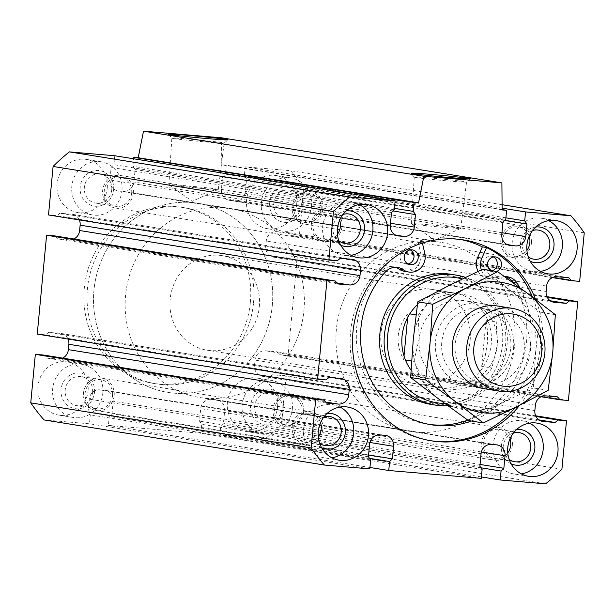 <?xml version="1.0" encoding="UTF-8"?>
<svg xmlns="http://www.w3.org/2000/svg" width="615" height="615" viewBox="0 0 615 615"><rect width="100%" height="100%" fill="white"/><g stroke="black" fill="none" stroke-linecap="round" stroke-linejoin="round"><path stroke-width="0.46" stroke-dasharray="3.08 2.31" d="M336.959 282.908L69.195 239.842A10.178 9.502 99.1 0 0 73.885 238.974M79.312 219.924A10.178 9.502 99.1 0 0 72.27 214.304A10.178 9.502 99.1 0 0 71.617 214.228L59.909 213.236L56.872 215.673L48.508 214.966M131.687 192.926A14.714 13.745 99.1 0 0 120.317 177.235A14.714 13.745 99.1 0 0 104.412 189.581A14.714 13.745 99.1 0 0 115.643 206.294A14.714 13.745 99.1 0 0 131.687 192.926M111.746 189.72A14.714 13.745 99.1 0 0 100.383 174.03A14.714 13.745 99.1 0 0 84.47 186.376A14.714 13.745 99.1 0 0 95.709 203.088A14.714 13.745 99.1 0 0 111.746 189.72M302.026 411.558A14.714 13.745 99.1 0 0 290.664 395.86A14.714 13.745 99.1 0 0 274.751 408.206A14.714 13.745 99.1 0 0 285.99 424.919A14.714 13.745 99.1 0 0 302.026 411.558M282.085 408.345A14.714 13.745 99.1 0 0 270.723 392.654A14.714 13.745 99.1 0 0 254.818 405.001A14.714 13.745 99.1 0 0 266.049 421.713A14.714 13.745 99.1 0 0 282.085 408.345M113.621 189.797A17.958 16.774 99.1 0 0 90.005 172.185A17.958 16.774 99.1 0 0 87.084 203.142A17.958 16.774 99.1 0 0 113.621 189.797M359.214 204.518A26.929 25.161 99.1 0 0 352.034 202.135A26.929 25.161 99.1 0 0 322.913 224.729A26.929 25.161 99.1 0 0 343.478 255.317A26.929 25.161 99.1 0 0 351.05 255.302M346.276 210.907A17.958 16.774 99.1 0 0 331.193 226.059A17.958 16.774 99.1 0 0 340.756 245.177M121.985 190.504A26.929 25.161 99.1 0 0 101.183 161.783A26.929 25.161 99.1 0 0 72.063 184.377A26.929 25.161 99.1 0 0 92.627 214.966A26.929 25.161 99.1 0 0 121.985 190.504M107.225 188.129A26.929 25.161 99.1 0 0 86.423 159.408A26.929 25.161 99.1 0 0 57.303 182.002A26.929 25.161 99.1 0 0 77.867 212.59A26.929 25.161 99.1 0 0 107.225 188.129M535.757 227.004A17.958 16.774 99.1 0 0 520.682 242.156A17.958 16.774 99.1 0 0 530.245 261.275M532.559 230.525A14.714 13.745 99.1 0 0 522.527 242.456A14.714 13.745 99.1 0 0 528.308 256.932M529.169 236.314A14.714 13.745 99.1 0 0 518.499 226.904A14.714 13.745 99.1 0 0 502.586 239.25A14.714 13.745 99.1 0 0 513.825 255.963A14.714 13.745 99.1 0 0 526.909 250.374M321.168 209.031A14.714 13.745 99.1 0 0 309.806 193.341A14.714 13.745 99.1 0 0 293.901 205.679A14.714 13.745 99.1 0 0 305.132 222.392A14.714 13.745 99.1 0 0 321.168 209.031M301.235 205.825A14.714 13.745 99.1 0 0 289.865 190.135A14.714 13.745 99.1 0 0 273.959 202.473A14.714 13.745 99.1 0 0 285.199 219.186A14.714 13.745 99.1 0 0 301.235 205.825M303.11 205.894A17.958 16.774 99.1 0 0 279.494 188.29A17.958 16.774 99.1 0 0 276.565 219.24A17.958 16.774 99.1 0 0 303.11 205.894M548.703 220.616A26.929 25.161 99.1 0 0 541.515 218.233A26.929 25.161 99.1 0 0 512.403 240.826A26.929 25.161 99.1 0 0 532.967 271.415A26.929 25.161 99.1 0 0 540.531 271.4M311.467 206.609A26.929 25.161 99.1 0 0 290.664 177.881A26.929 25.161 99.1 0 0 261.552 200.482A26.929 25.161 99.1 0 0 282.116 231.063A26.929 25.161 99.1 0 0 311.467 206.609M296.714 204.234A26.929 25.161 99.1 0 0 275.912 175.513A26.929 25.161 99.1 0 0 246.792 198.107A26.929 25.161 99.1 0 0 267.356 228.695A26.929 25.161 99.1 0 0 296.714 204.234M519.606 405.331A101.744 95.048 99.1 0 0 542.422 348.459A101.744 95.048 99.1 0 0 535.627 299.459M250.359 302.372A89.175 83.309 99.1 0 0 181.479 207.27A89.175 83.309 99.1 0 0 85.07 282.085A89.175 83.309 99.1 0 0 153.158 383.36A89.175 83.309 99.1 0 0 250.359 302.372M88.083 390.656A26.929 25.161 99.1 0 0 67.281 361.935A26.929 25.161 99.1 0 0 38.161 384.529A26.929 25.161 99.1 0 0 58.725 415.117A26.929 25.161 99.1 0 0 88.083 390.656M277.573 406.761A26.929 25.161 99.1 0 0 256.77 378.033A26.929 25.161 99.1 0 0 227.65 400.634A26.929 25.161 99.1 0 0 248.214 431.215A26.929 25.161 99.1 0 0 277.573 406.761M69.195 239.842L57.487 238.843L54.958 235.929M390.325 225.052L109.962 179.957L111.146 167.449L113.936 164.682L114.782 155.749M109.962 179.957A10.178 9.502 99.1 0 0 117.826 190.811A10.178 9.502 99.1 0 0 118.48 190.888L123.5 191.319A10.178 9.502 99.1 0 0 133.932 181.994L135.115 169.486L132.886 166.296L133.593 158.778M501.794 234.523L221.431 189.428L222.607 176.92L225.398 174.153L226.243 165.22L221.784 164.843L221.531 137.798M221.431 189.428A10.178 9.502 99.1 0 0 229.287 200.282A10.178 9.502 99.1 0 0 229.949 200.359L234.961 200.79A10.178 9.502 99.1 0 0 245.393 191.465L246.577 178.957L244.347 175.767L245.193 166.834L290.58 170.686A179.549 167.734 99.1 0 1 303.887 187.767L299.305 236.275L290.941 235.568L288.412 232.647L276.704 231.655A10.178 9.502 99.1 0 0 266.272 240.972L265.765 246.338A10.178 9.502 99.1 0 0 273.629 257.185A10.178 9.502 99.1 0 0 274.282 257.27L285.99 258.262L289.027 255.817L297.391 256.532L288.043 355.409L279.679 354.701L277.15 351.78L265.442 350.788A10.178 9.502 99.1 0 0 255.01 360.106L254.502 365.471A10.178 9.502 99.1 0 0 262.367 376.319A10.178 9.502 99.1 0 0 263.02 376.403L274.728 377.395L277.765 374.95L286.129 375.657L281.539 424.166A179.549 167.734 99.1 0 1 265.242 438.733L219.855 434.882L220.7 425.941L223.491 423.182L224.675 410.666A10.178 9.502 99.1 0 0 216.811 399.819A10.178 9.502 99.1 0 0 216.157 399.735L211.137 399.312A10.178 9.502 99.1 0 0 200.705 408.629L199.521 421.144L201.751 424.335L200.905 433.268L108.394 425.403L109.239 416.47L112.03 413.711L113.206 401.195A10.178 9.502 99.1 0 0 105.35 390.348A10.178 9.502 99.1 0 0 104.688 390.264L99.676 389.841A10.178 9.502 99.1 0 0 89.244 399.158L88.06 411.673L90.29 414.864L89.444 423.796L44.065 419.937M325.696 402.041L57.933 358.976L46.225 357.976L43.696 355.063M57.933 358.976A10.178 9.502 99.1 0 0 62.622 358.107M68.05 339.05A10.178 9.502 99.1 0 0 61.008 333.438A10.178 9.502 99.1 0 0 60.355 333.361L48.647 332.361L45.61 334.806L37.246 334.099M337.85 283.946L57.487 238.843M343.07 214.427A14.714 13.745 99.1 0 0 333.038 226.358A14.714 13.745 99.1 0 0 338.827 240.826M339.68 220.216A14.714 13.745 99.1 0 0 329.01 210.807A14.714 13.745 99.1 0 0 313.104 223.153A14.714 13.745 99.1 0 0 324.336 239.858A14.714 13.745 99.1 0 0 337.42 234.269M292.325 409.129A26.929 25.161 99.1 0 0 271.522 380.408A26.929 25.161 99.1 0 0 242.402 403.002A26.929 25.161 99.1 0 0 262.966 433.59A26.929 25.161 99.1 0 0 292.325 409.129M283.969 408.421A17.958 16.774 99.1 0 0 260.353 390.817A17.958 16.774 99.1 0 0 257.424 421.767A17.958 16.774 99.1 0 0 283.969 408.421M529.561 423.143A26.929 25.161 99.1 0 0 522.373 420.76A26.929 25.161 99.1 0 0 493.253 443.354A26.929 25.161 99.1 0 0 513.817 473.942A26.929 25.161 99.1 0 0 521.389 473.927M516.615 429.531A17.958 16.774 99.1 0 0 501.533 444.683A17.958 16.774 99.1 0 0 511.103 463.802M513.41 433.052A14.714 13.745 99.1 0 0 503.385 444.983A14.714 13.745 99.1 0 0 509.166 459.451M510.027 438.841A14.714 13.745 99.1 0 0 499.357 429.431A14.714 13.745 99.1 0 0 483.444 441.778A14.714 13.745 99.1 0 0 494.683 458.483A14.714 13.745 99.1 0 0 507.767 452.894M102.836 393.031A26.929 25.161 99.1 0 0 82.033 364.311A26.929 25.161 99.1 0 0 52.921 386.904A26.929 25.161 99.1 0 0 73.485 417.493A26.929 25.161 99.1 0 0 102.836 393.031M94.479 392.316A17.958 16.774 99.1 0 0 70.863 374.712A17.958 16.774 99.1 0 0 67.934 405.662A17.958 16.774 99.1 0 0 94.479 392.316M340.072 407.045A26.929 25.161 99.1 0 0 332.884 404.655A26.929 25.161 99.1 0 0 303.772 427.248A26.929 25.161 99.1 0 0 324.336 457.837A26.929 25.161 99.1 0 0 331.9 457.829M327.126 413.426A17.958 16.774 99.1 0 0 312.051 428.586A17.958 16.774 99.1 0 0 321.614 447.705M92.604 392.247A14.714 13.745 99.1 0 0 81.234 376.557A14.714 13.745 99.1 0 0 65.328 388.903A14.714 13.745 99.1 0 0 76.567 405.608A14.714 13.745 99.1 0 0 92.604 392.247M323.928 416.955A14.714 13.745 99.1 0 0 313.896 428.878A14.714 13.745 99.1 0 0 319.677 443.354M320.538 422.743A14.714 13.745 99.1 0 0 309.868 413.326A14.714 13.745 99.1 0 0 293.962 425.672A14.714 13.745 99.1 0 0 305.194 442.385A14.714 13.745 99.1 0 0 318.278 436.796M253.518 302.88A89.175 83.309 99.1 0 0 184.646 207.778A89.175 83.309 99.1 0 0 88.229 282.593A89.175 83.309 99.1 0 0 156.318 383.868A89.175 83.309 99.1 0 0 253.518 302.88M170.501 185.1A24.815 0.615 5.4 0 0 197.492 188.044A24.815 0.615 5.4 0 0 218.279 189.42A24.815 0.615 5.4 0 0 218.302 189.397A24.815 0.615 5.4 0 0 193.656 186.453A24.815 0.615 5.4 0 0 168.902 184.731A24.815 0.615 5.4 0 0 168.917 184.754A24.815 0.615 5.4 0 0 170.501 185.1M173.53 138.521A26.268 0.653 5.4 0 0 202.343 141.658A26.268 0.653 5.4 0 0 224.137 143.087A26.268 0.653 5.4 0 0 224.144 143.072A26.268 0.653 5.4 0 0 198.053 139.951A26.268 0.653 5.4 0 0 171.839 138.129A26.268 0.653 5.4 0 0 171.846 138.144A26.268 0.653 5.4 0 0 173.53 138.521M412.919 224.091A24.815 0.615 5.4 0 0 439.91 227.035A24.815 0.615 5.4 0 0 460.697 228.419A24.815 0.615 5.4 0 0 460.72 228.388A24.815 0.615 5.4 0 0 436.081 225.444A24.815 0.615 5.4 0 0 411.32 223.722A24.815 0.615 5.4 0 0 411.343 223.752A24.815 0.615 5.4 0 0 412.919 224.091M415.948 177.512A26.268 0.653 5.4 0 0 444.768 180.649A26.268 0.653 5.4 0 0 466.554 182.078A26.268 0.653 5.4 0 0 466.562 182.063A26.268 0.653 5.4 0 0 440.471 178.942A26.268 0.653 5.4 0 0 414.256 177.12A26.268 0.653 5.4 0 0 414.264 177.135A26.268 0.653 5.4 0 0 415.948 177.512M430.692 404.355A65.836 61.5 99.1 0 0 502.447 344.569A65.836 61.5 99.1 0 0 451.602 274.359M460.566 239.489A101.744 95.048 99.1 0 0 457.306 238.904A101.744 95.048 99.1 0 0 417.939 241.388L420.591 252.673A14.96 13.976 99.1 0 1 404.632 271.369M395.599 267.317A14.96 13.976 99.1 0 0 393.515 266.802A14.96 13.976 99.1 0 0 381.223 271.261A91.151 85.154 99.1 0 0 360.352 363.573A91.151 85.154 99.1 0 0 427.164 424.112A91.151 85.154 99.1 0 0 429.278 424.419M467.784 420.13A91.151 85.154 99.1 0 0 513.064 282.731M505.645 276.665A14.96 13.976 99.1 0 0 503.57 276.158A14.96 13.976 99.1 0 0 495.728 277.304A14.96 13.976 99.1 0 1 487.887 278.449L492.108 279.125A14.96 13.976 99.1 0 0 499.949 277.98L495.728 277.304M478.116 271.369A14.96 13.976 99.1 0 0 487.887 278.449M422.39 243.071L422.151 242.072L417.939 241.388M481.353 269.847A14.96 13.976 99.1 0 0 492.108 279.125M504.715 276.704A14.96 13.976 99.1 0 0 499.949 277.98M471.382 421.029A91.151 85.154 99.1 0 0 519.729 287.597M490.332 270.462A7.48 6.988 99.1 0 0 493.291 271.738A7.48 6.988 99.1 0 0 496.505 271.453M493.507 256.978A7.48 6.988 99.1 0 0 491.454 256.286A7.48 6.988 99.1 0 0 483.367 262.559A7.48 6.988 99.1 0 0 489.079 271.061A7.48 6.988 99.1 0 0 492.292 270.777M410.243 249.905A7.48 6.988 99.1 0 0 408.191 249.213A7.48 6.988 99.1 0 0 400.104 255.486A7.48 6.988 99.1 0 0 405.815 263.981A7.48 6.988 99.1 0 0 407.983 263.973M422.151 242.072A101.744 95.048 99.1 0 0 350.204 346.045A101.744 95.048 99.1 0 0 429.209 440.494A101.744 95.048 99.1 0 0 430.369 440.671M515.101 407.599A101.744 95.048 99.1 0 0 540.108 348.09A101.744 95.048 99.1 0 0 532.505 297.099M531.491 242.733A16.459 15.375 99.1 0 0 518.776 225.182A16.459 15.375 99.1 0 0 500.979 238.989A16.459 15.375 99.1 0 0 513.548 257.685A16.459 15.375 99.1 0 0 531.491 242.733M322.798 209.169A16.459 15.375 99.1 0 0 310.083 191.619A16.459 15.375 99.1 0 0 292.286 205.425A16.459 15.375 99.1 0 0 304.856 224.114A16.459 15.375 99.1 0 0 322.798 209.169M322.86 429.162A16.459 15.375 99.1 0 0 310.144 411.604A16.459 15.375 99.1 0 0 292.348 425.419A16.459 15.375 99.1 0 0 304.917 444.107A16.459 15.375 99.1 0 0 322.86 429.162M114.167 395.591A16.459 15.375 99.1 0 0 101.452 378.041A16.459 15.375 99.1 0 0 83.655 391.847A16.459 15.375 99.1 0 0 96.224 410.543A16.459 15.375 99.1 0 0 114.167 395.591M112.537 395.453A14.714 13.745 99.1 0 0 101.175 379.763A14.714 13.745 99.1 0 0 85.27 392.109A14.714 13.745 99.1 0 0 96.501 408.814A14.714 13.745 99.1 0 0 112.537 395.453M512.341 445.26A16.459 15.375 99.1 0 0 499.634 427.709A16.459 15.375 99.1 0 0 481.837 441.516A16.459 15.375 99.1 0 0 494.406 460.204A16.459 15.375 99.1 0 0 512.341 445.26M303.649 411.696A16.459 15.375 99.1 0 0 290.941 394.138A16.459 15.375 99.1 0 0 273.145 407.953A16.459 15.375 99.1 0 0 285.714 426.641A16.459 15.375 99.1 0 0 303.649 411.696M342.002 226.635A16.459 15.375 99.1 0 0 329.286 209.085A16.459 15.375 99.1 0 0 311.49 222.891A16.459 15.375 99.1 0 0 324.059 241.58A16.459 15.375 99.1 0 0 342.002 226.635M133.309 193.064A16.459 15.375 99.1 0 0 120.594 175.513A16.459 15.375 99.1 0 0 102.805 189.32A16.459 15.375 99.1 0 0 115.366 208.016A16.459 15.375 99.1 0 0 133.309 193.064M444.691 403.432A63.299 59.132 99.1 0 0 505.568 345.246A63.299 59.132 99.1 0 0 462.28 278.949M411.012 370.061A47.878 44.734 99.1 0 0 439.025 387.512A47.878 44.734 99.1 0 0 491.216 344.031A47.878 44.734 99.1 0 0 454.231 292.971A47.878 44.734 99.1 0 0 417.385 304.686M447.812 405.723A65.836 61.5 99.1 0 0 507.037 345.307A65.836 61.5 99.1 0 0 465.478 277.396M272.299 305.432A95.763 89.459 99.1 0 0 198.338 203.311A95.763 89.459 99.1 0 0 94.802 283.653A95.763 89.459 99.1 0 0 167.918 392.401A95.763 89.459 99.1 0 0 272.299 305.432A95.763 89.459 99.1 0 0 198.338 203.311A95.763 89.459 99.1 0 0 94.802 283.653A95.763 89.459 99.1 0 0 167.918 392.401A95.763 89.459 99.1 0 0 272.299 305.432M514.717 344.423A95.763 89.459 99.1 0 0 440.755 242.302A95.763 89.459 99.1 0 0 337.22 322.644A95.763 89.459 99.1 0 0 410.343 431.392A95.763 89.459 99.1 0 0 514.717 344.423M470.129 340.641A47.878 44.734 99.1 0 0 433.152 289.573A47.878 44.734 99.1 0 0 381.385 329.748A47.878 44.734 99.1 0 0 417.946 384.121A47.878 44.734 99.1 0 0 470.129 340.641M325.973 379.901L45.61 334.806M329.01 377.464L48.647 332.361M326.588 403.071L46.225 357.976M369.807 468.891L89.444 423.796M370.653 459.959L90.29 414.864M368.423 456.768L88.06 411.673M368.593 454.977L112.03 413.711M369.523 458.336L109.239 416.47M369.938 467.477L108.394 425.403M481.268 478.362L200.905 433.268M482.114 469.43L201.751 424.335M479.885 466.239L199.521 421.144M480.054 464.448L223.491 423.182M480.984 467.807L220.7 425.941M481.407 476.948L219.855 434.882M545.597 483.828L265.242 438.733M561.902 469.26L281.539 424.166M535.688 415.802L286.129 375.657M536.019 416.493L277.765 374.95M539.009 419.907L274.728 377.395M557.513 396.875L277.15 351.78M541.115 396.752L279.679 354.701M568.406 400.503L288.043 355.409M546.95 296.668L297.391 256.532M547.281 297.36L289.027 255.817M550.271 300.773L285.99 258.262M568.775 277.742L288.412 232.647M552.378 277.619L290.941 235.568M579.668 281.37L299.305 236.275M584.25 232.87L303.887 187.767M502.101 204.71L290.58 170.686M502.132 208.154L245.193 166.834M505.899 217.833L244.347 175.767M504.554 220.454L246.577 178.957M502.97 222.015L222.607 176.92M505.761 219.248L225.398 174.153M502.148 209.6L226.243 165.22M502.148 209.938L221.784 164.843M394.43 208.362L132.886 166.296M393.093 210.983L135.115 169.486M391.509 212.544L111.146 167.449M394.3 209.776L113.936 164.682M337.235 260.775L56.872 215.673M340.272 258.331L59.909 213.236M497.235 345.422L496.251 321.837A47.878 44.734 99.1 0 0 462.665 294.324A47.878 44.734 99.1 0 0 418.231 315.211L419.207 338.788A41.897 39.137 99.1 0 0 451.571 383.468A41.897 39.137 99.1 0 0 497.235 345.422A41.897 39.137 99.1 0 0 464.871 300.743A41.897 39.137 99.1 0 0 419.207 338.788L413.864 361.351A47.878 44.734 99.1 0 0 447.459 388.872A47.878 44.734 99.1 0 0 491.892 367.978L497.235 345.422M404.024 356.031L403.678 359.714L405.431 359.998M411.55 360.982L413.864 361.351M407.668 317.517L408.037 313.573L409.798 313.858M416.017 314.857L418.231 315.211M408.037 313.573C396.421 327.88 394.968 343.255 403.678 359.714M481.699 366.34L485.343 355.286L487.349 343.408L487.595 331.462L486.065 320.2L481.699 366.34L491.892 367.978M486.065 320.2L496.251 321.837M259.33 306.731A47.878 44.734 99.1 0 0 222.353 255.671A47.878 44.734 99.1 0 0 170.586 295.838A47.878 44.734 99.1 0 0 207.147 350.212A47.878 44.734 99.1 0 0 259.33 306.731M303.918 310.521A95.763 89.459 99.1 0 0 229.956 208.4A95.763 89.459 99.1 0 0 126.421 288.735A95.763 89.459 99.1 0 0 199.544 397.49A95.763 89.459 99.1 0 0 303.918 310.521M555.345 314.672L540.401 312.266L535.865 349.943A65.836 61.5 99.1 0 0 510.573 290.595A65.836 61.5 99.1 0 0 449.273 285.383A65.836 61.5 99.1 0 0 413.257 339.526A65.836 61.5 99.1 0 0 438.541 398.874A65.836 61.5 99.1 0 0 499.849 404.078L468.369 420.545M548.188 390.325L533.251 387.927L535.865 349.943A65.836 61.5 99.1 0 1 499.849 404.078L533.251 387.927M513.571 348.044A41.897 39.137 99.1 0 0 458.467 306.962A41.897 39.137 99.1 0 0 451.641 379.186A41.897 39.137 99.1 0 0 513.571 348.044M482.675 269.224L510.573 290.595L540.401 312.266M492.085 389.241A41.897 39.137 99.1 0 0 530.438 350.758A41.897 39.137 99.1 0 0 505.161 307.961M510.757 347.936A37.038 34.601 99.1 0 0 482.152 308.446A37.038 34.601 99.1 0 0 442.108 339.511A37.038 34.601 99.1 0 0 470.39 381.569A37.038 34.601 99.1 0 0 510.757 347.936M524.195 350.096A37.038 34.601 99.1 0 0 495.59 310.606A37.038 34.601 99.1 0 0 455.554 341.679A37.038 34.601 99.1 0 0 483.828 383.737A37.038 34.601 99.1 0 0 524.195 350.096M351.98 259.322L71.617 214.228M424.804 253.349L420.591 252.673M385.436 271.938L381.223 271.261M340.718 378.456L60.355 333.361M369.607 444.261L89.244 399.158M380.039 434.936L99.676 389.841M385.052 435.359L104.688 390.264M369.923 442.493L113.206 401.195M481.068 453.732L200.705 408.629M491.5 444.407L211.137 399.312M496.52 444.837L216.157 399.735M481.384 451.964L224.675 410.666M542.076 421.283L263.02 376.403M534.865 410.566L254.502 365.471M535.373 405.2L255.01 360.106M545.805 395.883L265.442 350.788M553.339 302.15L274.282 257.27M546.128 291.433L265.765 246.338M546.635 286.067L266.272 240.972M557.067 276.75L276.704 231.655M501.963 232.731L245.393 191.465M507.106 244.562L234.961 200.79M508.997 245.247L229.949 200.359M390.494 223.26L133.932 181.994M395.645 235.091L123.5 191.319M397.536 235.776L118.48 190.888M72.27 214.304L352.633 259.407M120.317 177.235L100.383 174.03M115.643 206.294L95.709 203.088M290.664 395.86L270.723 392.654M285.99 424.919L266.049 421.713M366.786 204.503L352.034 202.135M358.23 257.685L343.478 255.317M101.183 161.783L86.423 159.408M92.627 214.966L77.867 212.59M538.433 230.11L518.499 226.904M533.766 259.169L513.825 255.963M309.806 193.341L289.865 190.135M305.132 222.392L285.199 219.186M556.275 220.608L541.515 218.233M547.719 273.79L532.967 271.415M290.664 177.881L275.912 175.513M282.116 231.063L267.356 228.695M348.951 214.012L329.01 210.807M344.277 243.063L324.336 239.858M271.522 380.408L256.77 378.033M262.966 433.59L248.214 431.215M537.133 423.128L522.373 420.76M528.577 476.31L513.817 473.942M519.291 432.637L499.357 429.431M514.617 461.696L494.683 458.483M82.033 364.311L67.281 361.935M73.485 417.493L58.725 415.117M347.644 407.03L332.884 404.655M339.088 460.212L324.336 457.837M329.801 416.54L309.868 413.326M325.135 445.591L305.194 442.385M153.158 383.36L156.318 383.868M181.479 207.27L184.646 207.778M168.917 184.754L192.257 201.32L218.279 189.42M218.302 189.397L224.144 143.072M168.902 184.731L171.839 138.129L168.61 134.239M224.137 143.087L228.05 139.859M411.343 223.752L434.674 240.311L460.697 228.419M460.72 228.388L466.562 182.063L470.467 178.85M411.32 223.722L414.256 177.12M414.264 177.135L411.035 173.23M503.57 276.158L507.782 276.835M427.164 424.112L431.384 424.788M393.515 266.802L397.736 267.479M489.079 271.061L493.291 271.738M491.454 256.286L495.675 256.962M405.815 263.981L410.028 264.665M408.191 249.213L412.411 249.89M304.856 224.114L513.548 257.685M310.083 191.619L518.776 225.182M96.224 410.543L304.917 444.107M101.452 378.041L310.144 411.604M285.714 426.641L494.406 460.204M290.941 394.138L499.634 427.709M115.366 208.016L324.059 241.58M120.594 175.513L329.286 209.085M440.755 242.302L229.956 208.4M410.343 431.392L199.544 397.49M454.231 292.971L433.152 289.573M439.025 387.512L417.946 384.121M463.841 239.958L457.306 238.904M431.522 440.863L429.209 440.494M101.175 379.763L81.234 376.557M96.501 408.814L76.567 405.608M61.008 333.438L341.371 378.533M105.35 390.348L385.713 435.443M216.811 399.819L497.174 444.914M262.367 376.319L542.73 421.413M273.629 257.185L553.992 302.28M229.287 200.282L509.651 245.377M117.826 190.811L398.189 235.906M462.665 294.324L222.353 255.671M447.459 388.872L207.147 350.212M498.073 306.078L464.871 300.743M484.766 388.811L451.571 383.468M495.59 310.606L482.152 308.446M483.828 383.737L470.39 381.569"/><path stroke-width="0.92" d="M360.498 270.254A10.178 9.502 99.1 0 0 352.633 259.407A10.178 9.502 99.1 0 0 351.98 259.322L340.272 258.331L337.235 260.775L328.871 260.06L333.461 211.552A179.549 167.734 99.1 0 1 349.758 196.985L395.145 200.844L394.3 209.776L391.509 212.544L390.325 225.052A10.178 9.502 99.1 0 0 398.189 235.906A10.178 9.502 99.1 0 0 398.843 235.983L403.863 236.414A10.178 9.502 99.1 0 0 414.295 227.089L415.479 214.581L413.249 211.391L414.095 202.458L418.554 202.835L423.873 176.267L501.894 182.893L502.148 209.938L506.606 210.315L505.761 219.248L502.97 222.015L501.794 234.523A10.178 9.502 99.1 0 0 509.651 245.377A10.178 9.502 99.1 0 0 510.312 245.454L515.324 245.885A10.178 9.502 99.1 0 0 525.756 236.56L526.94 224.052L524.71 220.862L525.556 211.929L570.935 215.78A179.549 167.734 99.1 0 1 584.25 232.87L579.668 281.37L571.304 280.663L568.775 277.742L557.067 276.75A10.178 9.502 99.1 0 0 546.635 286.067L546.128 291.433A10.178 9.502 99.1 0 0 553.992 302.28A10.178 9.502 99.1 0 0 554.645 302.365L566.354 303.356L569.39 300.912L577.754 301.627L568.406 400.503L560.042 399.796L557.513 396.875L545.805 395.883A10.178 9.502 99.1 0 0 535.373 405.2L534.865 410.566A10.178 9.502 99.1 0 0 542.73 421.413A10.178 9.502 99.1 0 0 543.383 421.498L555.091 422.49L558.128 420.045L566.492 420.76L561.902 469.26A179.549 167.734 99.1 0 1 545.597 483.828L500.218 479.977L501.064 471.036L503.854 468.276L505.038 455.761A10.178 9.502 99.1 0 0 497.174 444.914A10.178 9.502 99.1 0 0 496.52 444.837L491.5 444.407A10.178 9.502 99.1 0 0 481.068 453.732L479.885 466.239L482.114 469.43L481.268 478.362L388.757 470.506L389.603 461.565L392.393 458.805L393.569 446.29A10.178 9.502 99.1 0 0 385.713 435.443A10.178 9.502 99.1 0 0 385.052 435.359L380.039 434.936A10.178 9.502 99.1 0 0 369.607 444.261L368.423 456.768L370.653 459.959L369.807 468.891L324.42 465.04A179.549 167.734 99.1 0 1 311.113 447.951L315.695 399.45L324.059 400.157L326.588 403.071L338.296 404.07A10.178 9.502 99.1 0 0 348.728 394.745L349.235 389.387A10.178 9.502 99.1 0 0 341.371 378.533A10.178 9.502 99.1 0 0 340.718 378.456L329.01 377.464L325.973 379.901L317.609 379.194L326.957 280.317L335.321 281.024L337.85 283.946L349.558 284.937A10.178 9.502 99.1 0 0 359.99 275.612L360.498 270.254L80.135 225.159L79.627 230.517A10.178 9.502 99.1 0 1 73.885 238.974M80.135 225.159A10.178 9.502 99.1 0 0 79.312 219.924M387.588 233.223A26.929 25.161 99.1 0 0 366.786 204.503A26.929 25.161 99.1 0 0 337.666 227.104A26.929 25.161 99.1 0 0 358.23 257.685A26.929 25.161 99.1 0 0 387.588 233.223M351.05 255.302A26.929 25.161 99.1 0 0 372.836 230.856A26.929 25.161 99.1 0 0 359.214 204.518M340.756 245.177A17.958 16.774 99.1 0 0 364.472 230.141A17.958 16.774 99.1 0 0 346.276 210.907M530.245 261.275A17.958 16.774 99.1 0 0 553.961 246.246A17.958 16.774 99.1 0 0 535.757 227.004M528.308 256.932A14.714 13.745 99.1 0 0 533.766 259.169A14.714 13.745 99.1 0 0 549.802 245.808A14.714 13.745 99.1 0 0 538.433 230.11A14.714 13.745 99.1 0 0 532.559 230.525M526.909 250.374A14.714 13.745 99.1 0 0 529.861 242.594A14.714 13.745 99.1 0 0 529.169 236.314M577.078 249.329A26.929 25.161 99.1 0 0 556.275 220.608A26.929 25.161 99.1 0 0 527.155 243.202A26.929 25.161 99.1 0 0 547.719 273.79A26.929 25.161 99.1 0 0 577.078 249.329M540.531 271.4A26.929 25.161 99.1 0 0 562.318 246.953A26.929 25.161 99.1 0 0 548.703 220.616M535.627 299.459A101.744 95.048 99.1 0 0 463.841 239.958A101.744 95.048 99.1 0 0 353.84 325.312A101.744 95.048 99.1 0 0 431.522 440.863A101.744 95.048 99.1 0 0 519.606 405.331M368.447 435.751A26.929 25.161 99.1 0 0 347.644 407.03A26.929 25.161 99.1 0 0 318.524 429.624A26.929 25.161 99.1 0 0 339.088 460.212A26.929 25.161 99.1 0 0 368.447 435.751M557.928 451.856A26.929 25.161 99.1 0 0 537.133 423.128A26.929 25.161 99.1 0 0 508.013 445.729A26.929 25.161 99.1 0 0 528.577 476.31A26.929 25.161 99.1 0 0 557.928 451.856M335.321 281.024L54.958 235.929L46.594 235.222L37.246 334.099L317.609 379.194M395.145 200.844L114.782 155.749L69.403 151.89A179.549 167.734 99.1 0 0 53.098 166.457L48.508 214.966L328.871 260.06M501.894 182.893L221.531 137.798L143.51 131.172L138.191 157.74L133.732 157.355L133.593 158.778M324.059 400.157L43.696 355.063L35.332 354.348L30.75 402.856A179.549 167.734 99.1 0 0 44.065 419.937L324.42 465.04M62.622 358.107A10.178 9.502 99.1 0 0 68.365 349.651L68.872 344.292A10.178 9.502 99.1 0 0 68.05 339.05M326.957 280.317L46.594 235.222M338.827 240.826A14.714 13.745 99.1 0 0 344.277 243.063A14.714 13.745 99.1 0 0 360.313 229.703A14.714 13.745 99.1 0 0 348.951 214.012A14.714 13.745 99.1 0 0 343.07 214.427M337.42 234.269A14.714 13.745 99.1 0 0 340.379 226.497A14.714 13.745 99.1 0 0 339.68 220.216M521.389 473.927A26.929 25.161 99.1 0 0 543.176 449.48A26.929 25.161 99.1 0 0 529.561 423.143M511.103 463.802A17.958 16.774 99.1 0 0 534.819 448.773A17.958 16.774 99.1 0 0 516.615 429.531M509.166 459.451A14.714 13.745 99.1 0 0 514.617 461.696A14.714 13.745 99.1 0 0 530.66 448.327A14.714 13.745 99.1 0 0 519.291 432.637A14.714 13.745 99.1 0 0 513.41 433.052M507.767 452.894A14.714 13.745 99.1 0 0 510.719 445.122A14.714 13.745 99.1 0 0 510.027 438.841M331.9 457.829A26.929 25.161 99.1 0 0 353.687 433.375A26.929 25.161 99.1 0 0 340.072 407.045M321.614 447.705A17.958 16.774 99.1 0 0 345.33 432.668A17.958 16.774 99.1 0 0 327.126 413.426M319.677 443.354A14.714 13.745 99.1 0 0 325.135 445.591A14.714 13.745 99.1 0 0 341.171 432.23A14.714 13.745 99.1 0 0 329.801 416.54A14.714 13.745 99.1 0 0 323.928 416.955M318.278 436.796A14.714 13.745 99.1 0 0 321.23 429.024A14.714 13.745 99.1 0 0 320.538 422.743M170.524 134.662A29.858 0.746 5.4 0 0 203.281 138.229A29.858 0.746 5.4 0 0 228.05 139.859A29.858 0.746 5.4 0 0 198.399 136.292A29.858 0.746 5.4 0 0 168.61 134.239A29.858 0.746 5.4 0 0 170.524 134.662M412.949 173.661A29.858 0.746 5.4 0 0 445.698 177.22A29.858 0.746 5.4 0 0 470.467 178.85A29.858 0.746 5.4 0 0 440.817 175.283A29.858 0.746 5.4 0 0 411.035 173.23A29.858 0.746 5.4 0 0 412.949 173.661M465.478 277.396A65.836 61.5 99.1 0 0 456.192 275.097L451.602 274.359A65.836 61.5 99.1 0 0 380.424 329.594A65.836 61.5 99.1 0 0 430.692 404.355L435.282 405.093A65.836 61.5 99.1 0 0 447.812 405.723M532.505 297.099A101.744 95.048 99.1 0 0 486.58 247.545L482.36 246.869A101.744 95.048 99.1 0 0 460.566 239.489M471.382 421.029A91.151 85.154 99.1 0 1 431.384 424.788A91.151 85.154 99.1 0 1 364.564 364.249A91.151 85.154 99.1 0 1 385.436 271.938A14.96 13.976 99.1 0 1 397.736 267.479A14.96 13.976 99.1 0 1 403.286 269.762L399.074 269.086A14.96 13.976 99.1 0 0 404.632 271.369L408.844 272.045A14.96 13.976 99.1 0 0 424.804 253.349L422.39 243.071M399.074 269.086A14.96 13.976 99.1 0 0 395.599 267.317M429.278 424.419A91.151 85.154 99.1 0 0 467.784 420.13M513.064 282.731A91.151 85.154 99.1 0 0 512.887 282.446A14.96 13.976 99.1 0 0 505.645 276.665M482.36 246.869L477.632 257.516A14.96 13.976 99.1 0 0 478.116 271.369M486.58 247.545L481.853 258.192A14.96 13.976 99.1 0 0 481.353 269.847M519.729 287.597A91.151 85.154 99.1 0 0 517.1 283.123A14.96 13.976 99.1 0 0 507.782 276.835A14.96 13.976 99.1 0 0 504.715 276.704M496.505 271.453A7.48 6.988 99.1 0 0 501.448 264.942A7.48 6.988 99.1 0 0 495.675 256.962A7.48 6.988 99.1 0 0 488.041 261.575A7.48 6.988 99.1 0 0 490.332 270.462M492.292 270.777A7.48 6.988 99.1 0 0 497.235 264.266A7.48 6.988 99.1 0 0 493.507 256.978M418.185 257.87A7.48 6.988 99.1 0 0 412.411 249.89A7.48 6.988 99.1 0 0 404.316 256.163A7.48 6.988 99.1 0 0 410.028 264.665A7.48 6.988 99.1 0 0 418.185 257.87M407.983 263.973A7.48 6.988 99.1 0 0 413.972 257.193A7.48 6.988 99.1 0 0 410.243 249.905M403.286 269.762A14.96 13.976 99.1 0 0 408.844 272.045M430.369 440.671A101.744 95.048 99.1 0 0 515.101 407.599M462.28 278.949A63.299 59.132 99.1 0 0 388.05 332.131A63.299 59.132 99.1 0 0 444.691 403.432M417.385 304.686A47.878 44.734 99.1 0 0 411.012 370.061M456.192 275.097A65.836 61.5 99.1 0 0 385.013 330.332A65.836 61.5 99.1 0 0 435.282 405.093M315.695 399.45L35.332 354.348M311.113 447.951L30.75 402.856M392.393 458.805L368.593 454.977M389.603 461.565L369.523 458.336M388.757 470.506L369.938 467.477M503.854 468.276L480.054 464.448M501.064 471.036L480.984 467.807M500.218 479.977L481.407 476.948M566.492 420.76L535.688 415.802M558.128 420.045L536.019 416.493M555.091 422.49L539.009 419.907M560.042 399.796L541.115 396.752M577.754 301.627L546.95 296.668M569.39 300.912L547.281 297.36M566.354 303.356L550.271 300.773M571.304 280.663L552.378 277.619M570.935 215.78L502.101 204.71M525.556 211.929L502.132 208.154M524.71 220.862L505.899 217.833M526.94 224.052L504.554 220.454M506.606 210.315L502.148 209.6M423.873 176.267L143.51 131.172M418.554 202.835L138.191 157.74M414.095 202.458L133.732 157.355M413.249 211.391L394.43 208.362M415.479 214.581L393.093 210.983M349.758 196.985L69.403 151.89M333.461 211.552L53.098 166.457M405.431 359.998L411.55 360.982M409.798 313.858L416.017 314.857M407.668 317.517L404.024 356.031M544.829 353.079A41.897 39.137 99.1 0 0 512.472 308.399A41.897 39.137 99.1 0 0 467.177 343.547A41.897 39.137 99.1 0 0 499.165 391.125A41.897 39.137 99.1 0 0 544.829 353.079M541.646 352.949A36.393 33.994 99.1 0 0 493.784 317.271A36.393 33.994 99.1 0 0 487.849 380.001A36.393 33.994 99.1 0 0 541.646 352.949M425.58 379.909L455.408 401.587L483.305 422.951L516.708 406.792L548.188 390.325L552.724 352.656L555.345 314.672L527.439 293.301A65.836 61.5 99.1 0 0 466.132 288.097A65.836 61.5 99.1 0 0 430.116 342.232L425.58 379.909L410.635 377.51L413.257 339.526L417.793 301.85L449.273 285.383L482.675 269.224L497.612 271.63L466.132 288.097L432.729 304.248L417.793 301.85M497.612 271.63L527.439 293.301A65.836 61.5 99.1 0 1 552.724 352.656A65.836 61.5 99.1 0 1 516.708 406.792A65.836 61.5 99.1 0 1 455.408 401.587A65.836 61.5 99.1 0 1 430.116 342.232L432.729 304.248M483.305 422.951L468.369 420.545L438.541 398.874L410.635 377.51M505.161 307.961A41.897 39.137 99.1 0 0 452.778 341.233A41.897 39.137 99.1 0 0 492.085 389.241M359.99 275.612L79.627 230.517M349.558 284.937L336.959 282.908M481.853 258.192L477.632 257.516M517.1 283.123L512.887 282.446M349.235 389.387L68.872 344.292M348.728 394.745L68.365 349.651M338.296 404.07L325.696 402.041M393.569 446.29L369.923 442.493M505.038 455.761L481.384 451.964M543.383 421.498L542.076 421.283M554.645 302.365L553.339 302.15M525.756 236.56L501.963 232.731M515.324 245.885L507.106 244.562M510.312 245.454L508.997 245.247M414.295 227.089L390.494 223.26M403.863 236.414L395.645 235.091M398.843 235.983L397.536 235.776M512.472 308.399L498.073 306.078M499.165 391.125L484.766 388.811"/></g></svg>
